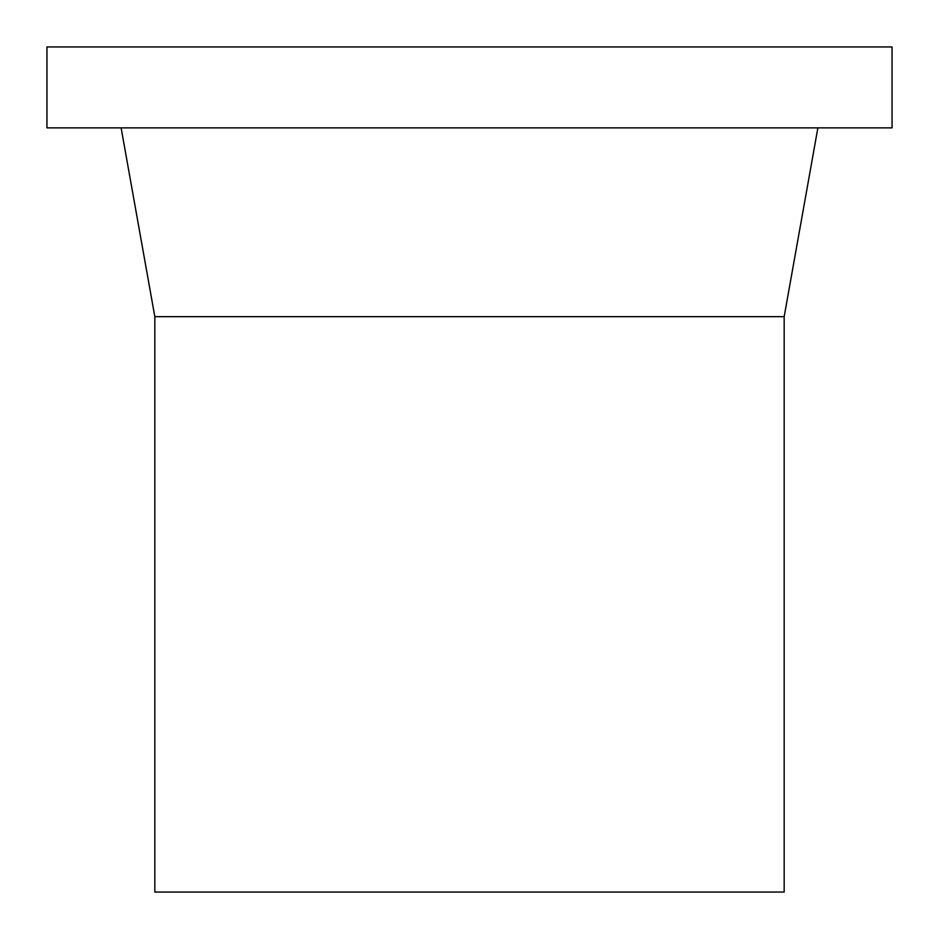 <?xml version="1.0" encoding="UTF-8"?>
<svg xmlns="http://www.w3.org/2000/svg" width="939" height="939" viewBox="0 0 939 939"><rect width="100%" height="100%" fill="white"/><g stroke="black" fill="none" stroke-linecap="round" stroke-linejoin="round"><path stroke-width="1.41" d="M154.829 316.666L154.829 892.05L784.171 892.05L784.171 316.666L154.829 316.666L784.171 316.666L817.881 127.868L784.171 316.666L784.171 892.05L154.829 892.05L154.829 316.666L121.119 127.868L154.829 316.666M46.95 46.95L46.95 127.868L892.05 127.868L892.05 46.95L46.95 46.95L892.05 46.95L892.05 127.868L46.95 127.868L46.95 46.95"/></g></svg>
